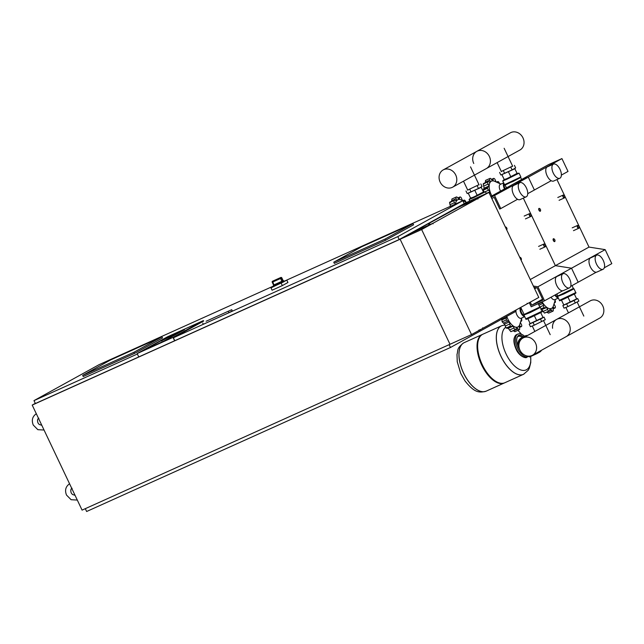 <?xml version="1.0" encoding="UTF-8"?>
<svg xmlns="http://www.w3.org/2000/svg" width="644" height="644" viewBox="0 0 644 644"><rect width="100%" height="100%" fill="white"/><g stroke="black" fill="none" stroke-linecap="round" stroke-linejoin="round"><path stroke-width="0.97" d="M578.119 225.609A1.554 0.765 65.7 0 0 577.998 225.529A1.554 0.765 65.7 0 0 577.491 225.456A1.554 0.765 65.7 0 0 577.451 227.243A1.554 0.765 65.7 0 0 578.763 228.282A1.554 0.765 65.7 0 0 579.045 227.855A1.554 0.765 65.7 0 0 579.069 227.718M578.892 226.471A1.296 0.636 -114.3 0 1 579.101 227.598A1.296 0.636 -114.3 0 1 578.545 227.952A1.296 0.636 -114.3 0 1 577.773 227.091A1.296 0.636 -114.3 0 1 577.588 225.875A1.296 0.636 -114.3 0 1 578.223 225.658A1.296 0.636 -114.3 0 1 578.892 226.471M544.494 244.181A1.554 0.765 65.7 0 0 544.373 244.1A1.554 0.765 65.7 0 0 543.866 244.028A1.554 0.765 65.7 0 0 543.826 245.815A1.554 0.765 65.7 0 0 545.138 246.853A1.554 0.765 65.7 0 0 545.428 246.427A1.554 0.765 65.7 0 0 545.444 246.282M545.267 245.042A1.296 0.636 -114.3 0 1 545.476 246.169A1.296 0.636 -114.3 0 1 544.921 246.523A1.296 0.636 -114.3 0 1 544.148 245.662A1.296 0.636 -114.3 0 1 543.963 244.446A1.296 0.636 -114.3 0 1 544.599 244.229A1.296 0.636 -114.3 0 1 545.267 245.042M554.017 238.916A1.554 0.765 65.7 0 0 553.904 238.835A1.554 0.765 65.7 0 0 553.389 238.763A1.554 0.765 65.7 0 0 553.357 240.55A1.554 0.765 65.7 0 0 554.669 241.597A1.554 0.765 65.7 0 0 554.951 241.162A1.554 0.765 65.7 0 0 554.967 241.025M554.798 239.777A1.296 0.636 -114.3 0 1 554.999 240.912A1.296 0.636 -114.3 0 1 554.452 241.258A1.296 0.636 -114.3 0 1 553.671 240.397A1.296 0.636 -114.3 0 1 553.486 239.182A1.296 0.636 -114.3 0 1 554.13 238.972A1.296 0.636 -114.3 0 1 554.798 239.777M520.4 257.487A1.554 0.765 65.7 0 0 520.28 257.407A1.554 0.765 65.7 0 0 519.764 257.334A1.554 0.765 65.7 0 0 519.74 257.35M521.068 260.152A1.554 0.765 65.7 0 0 521.326 259.733A1.554 0.765 65.7 0 0 521.342 259.596M519.893 257.681A1.296 0.636 -114.3 0 1 520.505 257.544A1.296 0.636 -114.3 0 1 521.173 258.349A1.296 0.636 -114.3 0 1 521.374 259.484A1.296 0.636 -114.3 0 1 520.924 259.862M563.709 195.261A1.554 0.765 65.7 0 0 563.589 195.18A1.554 0.765 65.7 0 0 563.081 195.108A1.554 0.765 65.7 0 0 563.041 196.895A1.554 0.765 65.7 0 0 564.353 197.941A1.554 0.765 65.7 0 0 564.635 197.507A1.554 0.765 65.7 0 0 564.659 197.37M564.482 196.122A1.296 0.636 -114.3 0 1 564.691 197.249A1.296 0.636 -114.3 0 1 564.136 197.603A1.296 0.636 -114.3 0 1 563.363 196.742A1.296 0.636 -114.3 0 1 563.178 195.526A1.296 0.636 -114.3 0 1 563.814 195.309A1.296 0.636 -114.3 0 1 564.482 196.122M530.084 213.832A1.554 0.765 65.7 0 0 529.964 213.752A1.554 0.765 65.7 0 0 529.457 213.679A1.554 0.765 65.7 0 0 529.416 215.466A1.554 0.765 65.7 0 0 530.728 216.513A1.554 0.765 65.7 0 0 531.01 216.078A1.554 0.765 65.7 0 0 531.034 215.941M530.857 214.694A1.296 0.636 -114.3 0 1 531.067 215.821A1.296 0.636 -114.3 0 1 530.511 216.175A1.296 0.636 -114.3 0 1 529.738 215.313A1.296 0.636 -114.3 0 1 529.553 214.098A1.296 0.636 -114.3 0 1 530.189 213.88A1.296 0.636 -114.3 0 1 530.857 214.694M539.608 208.567A1.554 0.765 65.7 0 0 539.495 208.487A1.554 0.765 65.7 0 0 538.98 208.423A1.554 0.765 65.7 0 0 538.947 210.202A1.554 0.765 65.7 0 0 540.26 211.248A1.554 0.765 65.7 0 0 540.541 210.821A1.554 0.765 65.7 0 0 540.558 210.677M540.388 209.429A1.296 0.636 -114.3 0 1 540.59 210.564A1.296 0.636 -114.3 0 1 540.042 210.91A1.296 0.636 -114.3 0 1 539.261 210.049A1.296 0.636 -114.3 0 1 539.076 208.833A1.296 0.636 -114.3 0 1 539.72 208.624A1.296 0.636 -114.3 0 1 540.388 209.429M505.983 227.139A1.554 0.765 65.7 0 0 505.87 227.058A1.554 0.765 65.7 0 0 505.355 226.994A1.554 0.765 65.7 0 0 505.331 227.002M506.659 229.803A1.554 0.765 65.7 0 0 506.917 229.393A1.554 0.765 65.7 0 0 506.933 229.248M505.484 227.332A1.296 0.636 -114.3 0 1 506.095 227.195A1.296 0.636 -114.3 0 1 506.764 228A1.296 0.636 -114.3 0 1 506.965 229.135A1.296 0.636 -114.3 0 1 506.514 229.514M459.736 206.185L458.673 206.676L459.848 206.418M458.769 206.619L459.84 206.128L458.769 206.619M459.76 206.716L458.89 207.143L458.673 206.676L415.855 230.335M471.996 200.67L472.519 201.017L473.38 200.59L473.163 200.123M416.274 230.141L415.509 230.512L416.274 230.141M415.565 230.777L416.531 230.053M416.475 230.085L415.452 230.544M399.191 239.536L397.807 236.622L173.365 337.786L174.749 340.708L399.191 239.536L415.412 230.584L415.63 231.043L416.797 230.488L416.571 230.021M429.854 224.048L428.832 224.506L429.967 224.281M428.888 224.772L429.91 224.313M429.814 224.603L428.952 225.038L428.727 224.571M428.775 224.539L429.798 224.08M141.318 351.672L163.222 341.344L141.318 351.672L163.222 341.344L159.76 343.357L184.474 329.712L165.009 338.486L141.318 351.672M173.011 335.105L161.258 340.974L173.011 335.105M184.474 329.712L159.76 343.357L172.986 337.4L137.317 353.476L167.585 336.764L203.246 320.688L172.986 337.4L203.246 320.688L167.585 336.764L137.317 353.476L165.009 338.486L184.474 329.712M523.298 305.989L522.316 306.528M479.056 330.42L480.038 329.881M283.304 281.178L283.827 280.832L284.157 281.533L283.513 281.943L273.652 286.524L273.314 285.823L283.046 281.323L281.492 278.055A0.773 0.652 -118.5 0 0 280.567 277.62L280.567 278.506L281.758 277.91L283.102 280.744M281.895 281.307L273.909 284.906L272.581 281.219A0.773 0.692 -119.4 0 0 272.283 282.201L280.567 278.506L281.895 281.307L283.046 281.323M284.101 281.396L286.83 280.164L287.94 282.499L282.338 285.598L272.09 290.219L270.979 287.884L273.603 286.427M286.83 280.164L270.979 287.884M282.338 285.598L281.227 283.263M527.565 303.63L538.77 297.439L488.893 192.395L477.679 198.585L477.904 199.052L477.462 198.706L433.074 223.218L433.074 223.814L432.849 223.347L421.643 229.538L471.521 334.582L482.734 328.392L482.734 327.796L482.952 328.263L527.339 303.751L527.114 303.284L527.331 303.735M471.521 334.582L82.078 510.12L32.2 405.076L35.291 403.369M477.462 198.706L473.364 200.55M472.189 201.081L460.041 206.555M458.866 207.086L416.62 230.117L458.858 207.07M460.033 206.539L472.181 201.065M473.356 200.534L477.679 198.585M432.849 223.347L411.331 233.048L400.117 239.238L450.003 344.282L400.117 239.238L32.2 405.076M421.643 229.538L400.117 239.238L415.493 230.745L411.556 232.919L433.074 223.218M488.893 192.395L467.367 202.095L459.888 206.225L467.367 202.095L464.155 203.544M206.12 321.243L231.735 309.692L206.12 321.243M228.379 311.551L228.934 312.718L232.291 310.859L231.735 309.692M228.934 312.718L203.311 324.27L202.755 323.103M138.766 356.937L137.164 353.556L173.027 337.384L174.637 340.773L35.372 403.53L33.987 400.616L98.991 364.713L273.442 286.081M137.164 353.556L167.537 336.78L203.407 320.607L203.625 321.074L173.365 337.786M173.027 337.384L203.407 320.607M82.674 375.372L110.688 359.899L161.934 336.804L133.912 352.276L82.674 375.372L83.221 376.539L134.467 353.443L133.912 352.276M134.467 353.443L162.489 337.971L161.934 336.804M361.775 246.724L413.021 223.621L384.999 239.101L333.761 262.197L361.775 246.724M384.999 239.101L385.555 240.268L413.577 224.788L413.021 223.621M385.555 240.268L334.308 263.364L333.761 262.197M85.298 508.671L86.634 511.497L450.454 347.502L515.466 311.599L514.983 310.577M449.118 344.677L450.454 347.502M284.052 281.299L462.811 200.719L397.807 236.622M459.116 206.442L464.195 203.633L462.811 200.719M137.381 354.007L33.987 400.616M521.568 338.277A7.76 6.738 -118.9 0 0 519.072 347.478M519.652 349.451A8.147 7.076 61.1 0 1 521.318 337.971A8.147 7.076 61.1 0 1 521.769 337.746A8.147 7.076 61.1 0 1 524.457 337.19M521.318 337.971L524.457 336.24A8.147 7.076 61.1 0 1 524.908 336.015A8.147 7.076 61.1 0 1 527.597 335.46M519.201 348.058A7.76 6.738 61.1 0 1 521.511 338.309A7.76 6.738 61.1 0 1 521.93 338.1A7.76 6.738 61.1 0 1 523.701 337.609M539.044 351.616A7.76 6.738 61.1 0 1 536.895 353.637A7.76 6.738 61.1 0 1 536.468 353.846L530.664 356.47L530.439 355.995M529.07 356.164L529.449 356.961L530.664 356.47M536.895 353.637L539.414 352.244A7.76 6.738 -118.9 0 0 541.564 350.223M463.688 373.246A26.629 13.154 65.7 0 0 486.18 391.149A26.629 13.154 -114.3 0 1 463.688 373.246A26.629 13.154 -114.3 0 1 464.284 342.592A26.629 13.154 65.7 0 0 463.688 373.246M504.518 382.874A26.629 13.154 -114.3 0 1 504.212 383.019A26.629 13.154 -114.3 0 1 481.728 365.116A26.629 13.154 -114.3 0 1 482.324 334.461A26.629 13.154 -114.3 0 1 482.638 334.333M524.007 374.075A26.629 13.154 -114.3 0 1 523.532 374.309L504.832 382.745A26.629 13.154 -114.3 0 1 482.34 364.842A26.629 13.154 -114.3 0 1 482.944 334.18L501.596 325.775A26.629 13.154 65.7 0 0 500.992 356.43A26.629 13.154 65.7 0 0 523.483 374.333A26.629 13.154 -114.3 0 1 523.483 374.333A26.629 13.154 -114.3 0 1 500.992 356.43A26.629 13.154 -114.3 0 1 501.596 325.775A26.629 13.154 -114.3 0 1 501.62 325.759L501.596 325.775M530.648 356.478A23.675 11.697 -114.3 0 1 526.51 369.712A23.675 11.697 -114.3 0 1 506.095 353.999A23.675 11.697 -114.3 0 1 505.653 327.305M517.848 330.388A23.675 11.697 -114.3 0 1 521.286 334.059M552.592 328.287A9.837 8.549 61.1 0 1 556.609 319.432A9.837 8.549 61.1 0 1 569.167 324.528A9.837 8.549 61.1 0 1 566.132 336.651L599.749 318.088A9.837 8.549 -118.9 0 0 602.792 305.956A9.837 8.549 -118.9 0 0 590.234 300.861L579.431 306.826M532.499 355.23L566.124 336.659A9.837 8.549 -118.9 0 0 569.167 324.528A9.837 8.549 -118.9 0 0 556.609 319.432L545.806 325.397M519.95 350.127A9.837 8.549 61.1 0 1 522.984 338.003A9.837 8.549 61.1 0 1 535.542 343.099A9.837 8.549 61.1 0 1 532.508 355.222A9.837 8.549 61.1 0 1 519.95 350.127M555.426 299.404L553.405 305.916A11.769 5.812 -114.3 0 1 551.642 308.331A11.769 5.812 -114.3 0 1 542.184 301.851M554.919 299.629A5.168 2.552 -114.3 0 1 554.822 299.677A5.168 2.552 -114.3 0 1 551.006 297.214M558.276 297.939A5.168 2.552 -114.3 0 1 554.919 295.049M535.55 288.19L535.446 287.635M541.024 302.366A1.803 0.894 65.7 0 0 541.524 302.535A2.214 1.095 -114.3 0 1 542.82 303.421L538.891 305.192M542.82 303.421A2.214 1.095 -114.3 0 1 543.391 305.401A1.803 0.894 65.7 0 0 544.188 307.486L541.073 308.895M541.089 308.927L544.22 307.518A1.803 0.894 65.7 0 0 545.243 307.969A1.803 0.894 65.7 0 0 545.476 307.752A2.214 1.095 -114.3 0 1 545.758 307.478A2.214 1.095 -114.3 0 1 546.555 307.631L540.928 309.796M544.502 313.105L548.913 311.116A1.803 0.894 65.7 0 0 549.364 311.132L544.502 313.105A14.868 7.342 -114.3 0 1 544.478 313.097L541.894 309.732M546.555 307.631A2.214 1.095 -114.3 0 1 547.633 309.41A1.803 0.894 65.7 0 0 548.881 311.108L544.478 313.097M549.364 311.132A1.803 0.894 65.7 0 0 549.726 310.279A2.214 1.095 -114.3 0 1 550.161 309.225A2.214 1.095 -114.3 0 1 550.306 309.184L550.032 309.305M552.914 311.165L548.527 313.137L552.938 311.149A1.803 0.894 65.7 0 0 552.963 311.141A1.803 0.894 65.7 0 1 551.602 310.287L546.965 312.219M548.559 313.129L547.062 312.332M550.306 309.184A2.214 1.095 -114.3 0 1 551.602 310.287M552.963 311.141A14.868 7.342 -114.3 0 0 552.987 311.124A1.803 0.894 65.7 0 0 553.14 309.434A2.214 1.095 -114.3 0 1 553.067 307.663A2.214 1.095 -114.3 0 1 553.26 307.518A2.214 1.095 -114.3 0 1 554.226 307.792A1.803 0.894 65.7 0 0 555.023 308.009A1.803 0.894 65.7 0 0 555.337 307.574A14.868 7.342 -114.3 0 0 555.345 307.542A1.803 0.894 65.7 0 0 554.798 305.457A2.214 1.095 -114.3 0 1 554.106 303.662M554.395 302.72A2.214 1.095 -114.3 0 1 554.524 302.64A2.214 1.095 -114.3 0 1 554.814 302.591A1.803 0.894 65.7 0 0 555.048 302.551A1.803 0.894 65.7 0 0 555.37 301.36A14.868 7.342 -114.3 0 0 555.361 301.32A1.803 0.894 65.7 0 0 555.096 300.474M564.619 304.749L575.897 299.388M564.329 304.773L562.84 305.594L564.055 308.162L567.919 306.6L578.892 301.11L577.676 298.542L576.082 299.186M575.334 303.074L574.11 300.507L577.676 298.542M562.84 305.594L574.11 300.507M567.919 306.6L566.696 304.032M557.688 296.707A3.88 1.916 -114.3 0 1 555.49 294.735M561.488 300.12L563.806 305.006L561.439 300.144M574.335 294.018L576.654 298.897L563.806 305.006M567.992 297.182L570.318 302.068M521.801 317.975L519.78 324.487A11.769 5.812 -114.3 0 1 518.018 326.902A11.769 5.812 -114.3 0 1 506.788 316.389M521.294 318.2A5.168 2.552 -114.3 0 1 521.197 318.249A5.168 2.552 -114.3 0 1 517.374 315.769A5.168 2.552 -114.3 0 1 516.069 309.981M524.651 316.51A5.168 2.552 -114.3 0 1 520.94 312.944A5.168 2.552 -114.3 0 1 520.392 307.591M502.135 321.847L506.538 319.859A1.803 0.894 65.7 0 0 507.899 321.106A2.214 1.095 -114.3 0 1 509.195 321.992L504.526 324.093L502.135 321.847A14.868 7.342 -114.3 0 1 502.111 321.807L501.805 318.353M506.538 316.534A2.214 1.095 -114.3 0 1 506.385 317.903A1.803 0.894 65.7 0 0 506.522 319.818L502.111 321.807M506.192 328.078L510.595 326.089A1.803 0.894 65.7 0 0 511.618 326.54A1.803 0.894 65.7 0 0 511.851 326.323A2.214 1.095 -114.3 0 1 512.133 326.049A2.214 1.095 -114.3 0 1 512.938 326.202L508.269 328.303L506.192 328.078A14.868 7.342 -114.3 0 1 506.16 328.046L504.526 324.093M509.195 321.992A2.214 1.095 -114.3 0 1 509.766 323.972A1.803 0.894 65.7 0 0 510.571 326.057L506.16 328.046M507.303 328.368L511.618 326.54M510.877 331.676L515.289 329.688A1.803 0.894 65.7 0 0 515.739 329.704L510.877 331.676A14.868 7.342 -114.3 0 1 510.853 331.668L508.269 328.303M512.938 326.202A2.214 1.095 -114.3 0 1 514.009 327.981A1.803 0.894 65.7 0 0 515.256 329.68L510.853 331.668M515.739 329.704A1.803 0.894 65.7 0 0 516.102 328.851A2.214 1.095 -114.3 0 1 516.536 327.796A2.214 1.095 -114.3 0 1 516.681 327.756L516.416 327.877M516.681 327.756A2.214 1.095 -114.3 0 1 517.977 328.859A1.803 0.894 65.7 0 0 519.314 329.72L514.902 331.708L513.34 330.791M514.902 331.708L519.314 329.72A1.803 0.894 65.7 0 0 519.338 329.712A14.868 7.342 -114.3 0 0 519.362 329.696A1.803 0.894 65.7 0 0 519.515 328.005A2.214 1.095 -114.3 0 1 519.442 326.234A2.214 1.095 -114.3 0 1 519.636 326.089A2.214 1.095 -114.3 0 1 520.602 326.363A1.803 0.894 65.7 0 0 521.399 326.58A1.803 0.894 65.7 0 0 521.712 326.138A14.868 7.342 -114.3 0 0 521.721 326.114A1.803 0.894 65.7 0 0 521.173 324.029A2.214 1.095 -114.3 0 1 520.481 322.233M520.771 321.292A2.214 1.095 -114.3 0 1 520.899 321.211A2.214 1.095 -114.3 0 1 521.189 321.163A1.803 0.894 65.7 0 0 521.423 321.123A1.803 0.894 65.7 0 0 521.745 319.931A14.868 7.342 -114.3 0 0 521.737 319.891A1.803 0.894 65.7 0 0 521.471 319.046M530.994 323.32L542.272 317.959M530.704 323.344L529.215 324.165L530.439 326.733L534.295 325.172L545.267 319.682L544.051 317.114L542.457 317.758M541.709 321.646L540.485 319.078L544.051 317.114M529.215 324.165L540.485 319.078M534.295 325.172L533.071 322.604M524.063 315.278A3.88 1.916 -114.3 0 1 521.326 312.235A3.88 1.916 -114.3 0 1 521.238 308.412M527.863 318.691L530.181 323.578L527.814 318.716M540.71 312.59L543.029 317.468L530.181 323.578M534.367 315.745L536.694 320.64M491.879 195.921A11.769 5.812 -114.3 0 1 491.291 181.222A11.769 5.812 -114.3 0 1 494.689 181.318L500.911 184.112M500.597 191.107A5.168 2.552 -114.3 0 1 500.211 184.425A5.168 2.552 -114.3 0 1 500.308 184.385A5.168 2.552 -114.3 0 1 500.404 184.345M499.454 183.46A1.803 0.894 65.7 0 0 498.738 182.067A14.868 7.342 -114.3 0 0 498.714 182.035A1.803 0.894 65.7 0 0 497.691 181.592A1.803 0.894 65.7 0 0 497.458 181.809A2.214 1.095 -114.3 0 1 497.176 182.075A2.214 1.095 -114.3 0 1 496.371 181.93A2.214 1.095 -114.3 0 1 495.3 180.143A1.803 0.894 65.7 0 0 494.053 178.444A14.868 7.342 -114.3 0 0 494.02 178.436A1.803 0.894 65.7 0 0 493.57 178.42A1.803 0.894 65.7 0 0 493.207 179.282A2.214 1.095 -114.3 0 1 492.773 180.336A2.214 1.095 -114.3 0 1 492.628 180.376A2.214 1.095 -114.3 0 1 491.332 179.274A1.803 0.894 65.7 0 0 489.995 178.404A1.803 0.894 65.7 0 0 489.971 178.42A1.803 0.894 65.7 0 0 489.794 180.119A2.214 1.095 -114.3 0 1 489.867 181.898L489.44 182.091M485.343 182.703L485.544 180.417A14.868 7.342 -114.3 0 1 485.56 180.4L485.616 180.384M483.177 184.007L487.589 182.019A1.803 0.894 65.7 0 0 488.136 184.103A2.214 1.095 -114.3 0 1 488.844 186.084L484.175 188.193L483.177 184.007A14.868 7.342 -114.3 0 1 483.185 183.975L484.159 183.814M489.867 181.898A2.214 1.095 -114.3 0 1 489.673 182.043A2.214 1.095 -114.3 0 1 488.707 181.769A1.803 0.894 65.7 0 0 487.911 181.544A1.803 0.894 65.7 0 0 487.597 181.986L483.185 183.975M484.127 192.21L483.161 190.222A14.868 7.342 -114.3 0 1 483.153 190.181L484.175 188.193M488.844 186.084A2.214 1.095 -114.3 0 1 488.41 186.913A2.214 1.095 -114.3 0 1 488.12 186.961A1.803 0.894 65.7 0 0 487.886 187.002A1.803 0.894 65.7 0 0 487.564 188.193L483.153 190.181M483.161 190.222L487.564 188.241A14.868 7.342 -114.3 0 1 487.564 188.193M485.544 180.417L489.947 178.428A14.868 7.342 -114.3 0 1 489.971 178.42L485.56 180.4L489.995 178.404M487.564 188.241A1.803 0.894 65.7 0 0 488.667 190.157A2.214 1.095 -114.3 0 1 489.826 191.815L486.244 193.433M489.826 191.815A2.214 1.095 -114.3 0 1 489.738 193.466A1.803 0.894 65.7 0 0 489.585 193.852M504.518 188.942A5.168 2.552 -114.3 0 1 503.761 183.129M512.608 166.104L501.33 171.465M514.435 165.371L515.659 167.939L512.093 169.903L500.823 174.983L499.607 172.415M510.877 167.335L512.093 169.903M503.463 170.853L504.679 173.421M505.081 188.628A3.88 1.916 -114.3 0 1 504.349 184.369M502.409 174.339L501.837 174.629L504.341 179.765L510.853 176.826L517.188 173.663L514.862 168.76L514.17 168.76M501.837 174.629L514.862 168.76M504.341 179.765L502.014 174.862M510.853 176.826L508.519 171.932M455.574 203.979A11.769 5.812 -114.3 0 1 457.667 199.793A11.769 5.812 -114.3 0 1 461.064 199.89L466.675 202.409M465.829 202.031A1.803 0.894 65.7 0 0 465.113 200.638A14.868 7.342 -114.3 0 0 465.089 200.606A1.803 0.894 65.7 0 0 464.066 200.163A1.803 0.894 65.7 0 0 463.833 200.381A2.214 1.095 -114.3 0 1 463.551 200.646A2.214 1.095 -114.3 0 1 462.746 200.501A2.214 1.095 -114.3 0 1 461.676 198.714A1.803 0.894 65.7 0 0 460.428 197.016A14.868 7.342 -114.3 0 0 460.396 197.008A1.803 0.894 65.7 0 0 459.945 196.992A1.803 0.894 65.7 0 0 459.583 197.853A2.214 1.095 -114.3 0 1 459.148 198.899A2.214 1.095 -114.3 0 1 459.003 198.948A2.214 1.095 -114.3 0 1 457.707 197.845A1.803 0.894 65.7 0 0 456.371 196.975A1.803 0.894 65.7 0 0 456.346 196.992L451.991 198.948M451.718 201.274L451.919 198.988L456.322 197A1.803 0.894 65.7 0 0 456.169 198.69A2.214 1.095 -114.3 0 1 456.242 200.469L455.815 200.662M450.55 206.756L449.552 202.578A14.868 7.342 -114.3 0 1 449.56 202.546L450.534 202.385M456.242 200.469A2.214 1.095 -114.3 0 1 456.049 200.614A2.214 1.095 -114.3 0 1 455.083 200.34A1.803 0.894 65.7 0 0 454.286 200.115A1.803 0.894 65.7 0 0 453.972 200.558L449.56 202.546M449.552 202.578L453.964 200.59A1.803 0.894 65.7 0 0 454.511 202.675A2.214 1.095 -114.3 0 1 455.155 204.172M456.322 197A14.868 7.342 -114.3 0 1 456.346 196.992L451.967 198.964M478.983 184.675L467.705 190.036M480.81 183.943L482.034 186.51L478.468 188.475L467.198 193.554L465.982 190.986M477.252 185.907L478.468 188.475M469.838 189.425L471.054 191.993M468.784 192.91L468.22 193.2L470.716 198.336L477.228 195.398L483.564 192.234L481.237 187.332L480.545 187.332M468.22 193.2L481.237 187.332M470.716 198.336L468.389 193.433M477.228 195.398L474.894 190.495M443.177 169.927A9.837 8.549 -118.9 0 0 440.142 182.059A9.837 8.549 -118.9 0 0 452.692 187.154A9.837 8.549 -118.9 0 0 455.735 175.023A9.837 8.549 -118.9 0 0 443.177 169.927L476.801 151.356A9.837 8.549 61.1 0 1 489.36 156.452A9.837 8.549 61.1 0 1 486.317 168.583A9.837 8.549 -118.9 0 0 489.36 156.452A9.837 8.549 -118.9 0 0 476.801 151.356L510.426 132.785A9.837 8.549 61.1 0 1 522.984 137.88A9.837 8.549 61.1 0 1 519.941 150.012L508.076 156.564M476.801 151.356A9.837 8.549 -118.9 0 0 473.759 163.487M553.268 173.043A7.76 3.832 65.7 0 0 559.821 178.259A7.76 3.832 65.7 0 0 559.998 169.324A7.76 3.832 65.7 0 0 553.446 164.115A7.76 3.832 65.7 0 0 553.268 173.043M553.446 164.115L547.295 166.885A7.76 3.832 65.7 0 0 547.118 175.812A7.76 3.832 65.7 0 0 553.671 181.028L559.821 178.259M603.227 260.369A7.76 3.832 -114.3 0 1 603.05 269.297A7.76 3.832 -114.3 0 1 596.497 264.08A7.76 3.832 -114.3 0 1 596.674 255.153A7.76 3.832 -114.3 0 1 603.227 260.369M603.05 269.297L596.899 272.066A7.76 3.832 -114.3 0 1 590.347 266.858A7.76 3.832 -114.3 0 1 590.524 257.922L596.674 255.153M490.841 196.492L548.599 164.598L561.922 158.593L568.016 171.433L561.351 175.112M491.219 197.289L528.297 177.164L514.975 183.17L528.297 177.164L561.922 158.593M527.734 193.683L534.391 190.004L528.297 177.164L534.391 190.004L551.2 180.714M556.939 179.555L589.01 247.087L605.151 249.631L611.8 263.637L604.297 267.783M530.27 279.536L555.386 265.658L523.322 198.127L555.386 265.658L589.01 247.087M533.369 286.057L537.901 286.773L571.526 268.202L555.386 265.658L571.526 268.202L605.151 249.631M570.673 286.355L578.175 282.209L571.526 268.202L578.175 282.209L596.231 272.235M519.644 191.614A7.76 3.832 65.7 0 0 526.196 196.831A7.76 3.832 65.7 0 0 526.373 187.895A7.76 3.832 65.7 0 0 519.821 182.679A7.76 3.832 65.7 0 0 519.644 191.614M519.821 182.687L513.671 185.456A7.76 3.832 65.7 0 0 513.493 194.383A7.76 3.832 65.7 0 0 520.046 199.6L526.196 196.831M569.602 278.941A7.76 3.832 -114.3 0 1 569.425 287.868A7.76 3.832 -114.3 0 1 562.872 282.652A7.76 3.832 -114.3 0 1 563.049 273.724A7.76 3.832 -114.3 0 1 569.602 278.941M569.425 287.868L563.275 290.637A7.76 3.832 -114.3 0 1 556.722 285.429A7.76 3.832 -114.3 0 1 556.899 276.493L563.049 273.724M494.673 195.736L500.766 208.576L517.575 199.286M500.766 208.576L499.744 209.034L494.198 197.362L491.774 198.457M537.901 286.773L544.55 300.78L562.606 290.806M544.55 300.78L531.228 306.786L529.279 302.68M534.625 288.705L536.315 287.771M534.665 288.786L536.46 287.796M530.262 302.141L531.702 305.159L542.538 299.17M531.702 305.159L542.973 300.072L537.193 287.908L534.005 287.409M282.032 281.243L273.789 284.962M283.827 280.832L283.127 280.607M283.263 280.897L281.822 277.862A0.773 0.773 0 0 0 280.808 277.492L280.792 277.492A0.773 0.692 60.6 0 1 281.758 277.91L281.742 277.886M280.808 277.492L272.806 281.09A0.773 0.773 0 0 0 272.766 281.114L272.533 281.243A0.773 0.773 0 0 0 272.219 282.249L273.563 285.099M504.212 383.019L486.123 391.174C478.661 393.194 474.024 392.228 465 380.934L460.726 373.367L457.24 361.759L456.999 354.425C458.343 350.191 456.194 348.911 463.471 342.994L464.235 342.616A26.629 13.154 65.7 0 0 464.235 342.616A26.629 13.154 65.7 0 0 463.761 342.849A26.629 13.154 65.7 0 0 463.632 373.27A26.629 13.154 65.7 0 0 486.123 391.174A26.629 13.154 65.7 0 0 486.148 391.166M530.696 356.454L530.769 362.5L529.312 368.271L528.233 370.244L523.532 374.309A26.629 13.154 -114.3 0 1 501.048 356.406A26.629 13.154 -114.3 0 1 501.169 325.985A26.629 13.154 -114.3 0 1 501.644 325.751L504.92 324.866M523.363 336.844A10.859 5.361 65.7 0 0 518.525 335.444C516.069 337.528 516.11 341.642 518.645 347.8L519.99 350.223M524.522 336.208L522.67 334.751L519.724 333.705L517.889 334.027A12.413 6.134 65.7 0 0 517.671 334.139A12.413 6.134 65.7 0 0 517.607 348.315A12.413 6.134 65.7 0 0 528.088 356.655A12.413 6.134 65.7 0 0 528.313 356.551M516.891 334.494A12.413 6.134 65.7 0 0 516.657 334.582A12.413 6.134 65.7 0 0 516.44 334.695A12.413 6.134 65.7 0 0 516.383 348.871A12.413 6.134 65.7 0 0 526.856 357.211L528.885 356.164M522.324 337.416A10.087 4.983 65.7 0 0 516.947 337.649M536.154 287.747L535.518 288.029M541.524 302.535L538.312 303.984M543.391 305.401L524.103 314.449L520.755 307.389M547.633 309.41L543.093 311.463M554.226 307.792L552.93 308.371M554.814 302.591L554.379 302.793M573.369 294.067L573.941 294.228L564.12 298.977C556.505 302.165 561.182 300.152 559.419 300.346L575.768 292.585L573.989 288.826L563.854 293.978L557.632 296.385L573.989 288.826M575.768 292.585C576.38 292.77 575.784 293.31 573.989 294.203L561.053 299.983M573.828 288.689L557.736 296.071L573.377 288.448L572.025 285.606M506.385 317.903L501.837 319.955M507.899 321.106L503.358 323.151M509.766 323.972L505.226 326.025M514.009 327.981L509.468 330.034M517.977 328.859L513.437 330.903M520.602 326.363L519.306 326.943M521.189 321.163L520.755 321.356M539.744 312.638L540.316 312.799L530.495 317.548C522.88 320.736 527.557 318.724 525.794 318.917L542.143 311.157L540.364 307.397L530.229 312.549L524.007 314.956L540.364 307.397M530.479 317.556L527.428 318.555M540.211 307.26L524.103 314.449M497.458 181.809L496.79 182.107M493.207 179.282L491.823 179.901M489.794 180.119L485.254 182.172M488.136 184.103L483.588 186.148M488.667 190.157L485.383 191.638M506.973 179.225L502.723 180.94L504.155 179.507L506.981 178.638L517.052 173.389L519.072 173.18L506.973 179.225M504.51 184.699L520.859 176.931L504.663 184.836L502.723 180.94M504.663 184.836L512.994 181.471L520.755 177.462L505.113 185.078L506.442 187.879M463.833 200.381L463.165 200.678M459.583 197.853L458.198 198.473M456.169 198.69L451.629 200.735M454.511 202.675L449.963 204.72M473.348 197.797L469.098 199.511L470.539 198.078L473.356 197.209L483.789 191.807L485.447 191.751L473.348 197.797M565.883 307.421L568.475 312.879M583.826 316.083L577.169 302.068M532.258 325.993L534.85 331.451M550.201 334.655L543.544 320.632M512.713 166.321L504.147 148.289M497.128 162.61L501.426 171.674M479.088 184.892L470.523 166.86M463.503 181.181L467.802 190.246M572.21 227.839L577.491 225.456M573.482 230.665L578.763 228.282M538.585 246.411L543.866 244.028M539.857 249.236L545.138 246.853M557.801 197.491L563.081 195.108M559.072 200.316L564.353 197.941M524.176 216.062L529.457 213.679M525.448 218.888L530.728 216.513M460.058 206.595L459.84 206.128M430.12 224.482L429.894 224.015M479.056 330.549L478.83 330.082M479.997 329.527L480.223 329.994M273.748 284.978L273.314 285.823M36.346 413.714C32.401 416.475 31.371 420.258 33.263 425.056L37.843 429.685L44.05 430.031M69.6 483.749C65.656 486.502 64.625 490.285 66.517 495.083L71.098 499.712L77.304 500.066M72.096 488.273C70.768 488.756 70.47 490.293 71.186 492.869L72.402 494.455L75.058 495.333M38.849 418.238C37.521 418.729 37.215 420.258 37.932 422.834L39.147 424.428L41.804 425.298M464.235 342.616L482.324 334.461M521.342 334.083L517.937 330.34M526.856 357.211C526.188 358.788 518.992 356.406 516.013 349.016C512.986 342.02 513.196 337.206 516.657 334.582L517.889 334.027M578.715 307.228L556.609 319.432M545.09 325.792L522.992 338.003M558.348 298.092L554.822 299.677M545.243 307.969L541.443 309.684M555.023 308.009L552.995 308.927M555.048 302.551L554.347 302.865M557.728 295.886L556.835 293.994M559.419 300.346L557.64 296.594M524.723 316.655L521.197 318.249M521.399 326.58L519.37 327.498M521.423 321.123L520.73 321.437M538.159 303.662L539.889 307.148M525.794 318.917L524.015 315.166M530.487 317.548L540.364 312.775C542.159 311.881 542.755 311.342 542.143 311.157M503.64 182.88L500.308 184.385M497.691 181.592L496.637 182.067M493.57 178.42L491.412 179.394M487.911 181.544L483.475 183.54M487.886 187.002L483.386 189.03M520.763 177.647L521.64 179.483M519.072 173.18L520.859 176.931M464.066 200.163L463.012 200.63M459.945 196.992L457.787 197.966M454.286 200.115L449.85 202.111M469.806 200.992L469.098 199.511M485.447 191.751L486.309 193.554M474.451 175.136L507.359 156.959M452.692 187.154L473.734 175.53"/></g></svg>
